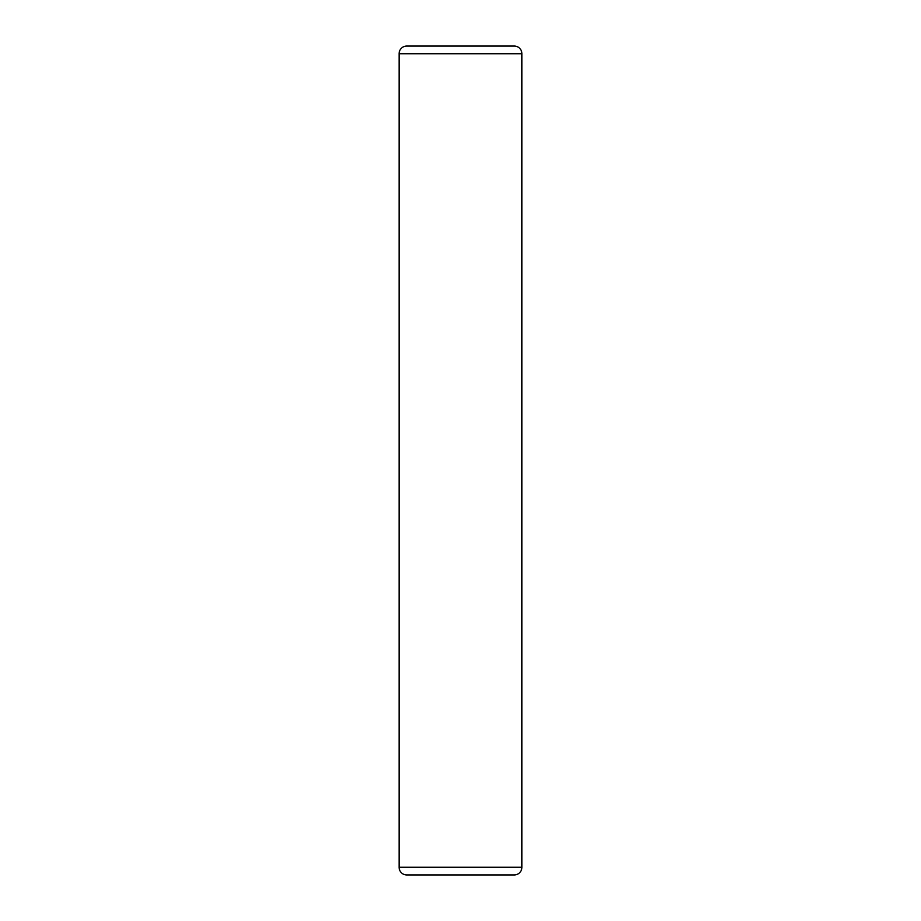 <?xml version="1.0" encoding="UTF-8"?>
<svg xmlns="http://www.w3.org/2000/svg" width="921" height="921" viewBox="0 0 921 921"><rect width="100%" height="100%" fill="white"/><g stroke="black" fill="none" stroke-linecap="round" stroke-linejoin="round"><path stroke-width="1.38" d="M521.896 867.271L521.896 53.729A7.679 7.679 0 0 0 514.229 46.05L406.771 46.05A7.679 7.679 0 0 0 399.104 53.729L399.104 867.271A7.679 7.679 0 0 0 406.771 874.95L514.229 874.95A7.679 7.679 0 0 0 521.896 867.271L399.104 867.271M514.229 874.95L406.771 874.95M481.994 874.95L439.006 874.95M399.104 53.729L521.896 53.729"/></g></svg>
